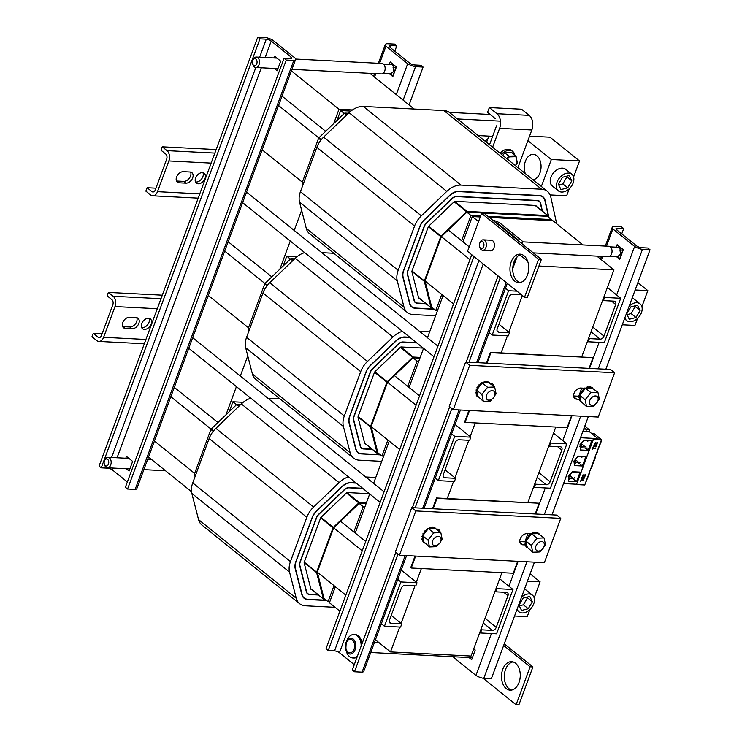 <?xml version="1.0" encoding="UTF-8"?>
<svg xmlns="http://www.w3.org/2000/svg" width="742" height="742" viewBox="0 0 742 742"><rect width="100%" height="100%" fill="white"/><g stroke="black" fill="none" stroke-linecap="round" stroke-linejoin="round"><path stroke-width="1.11" d="M369.859 73.337L414.184 109.028M352.478 109.937L339.011 109.241L291.365 70.88M148.511 457.063L191.501 491.677M225.985 414.806L236.41 386.619M240.325 376.036L247.772 355.91M279.845 269.188L290.27 241.011M294.184 230.428L301.632 210.292M333.705 123.58L339.011 109.241M335.096 607.308L305.416 605.787A19.431 13.226 -51.2 0 1 299.601 603.682A19.431 13.226 -51.2 0 1 296.253 598.275L289.538 572.054A19.431 13.226 -51.2 0 1 290.447 561.583L306.836 517.267A19.431 13.226 -51.2 0 1 313.606 507.046L339.057 482.615A19.431 13.226 -51.2 0 1 348.545 476.921M250.824 398.231A19.431 13.226 128.8 0 0 241.345 403.926L215.885 428.357A19.431 13.226 128.8 0 0 209.114 438.578L192.725 482.894A19.431 13.226 128.8 0 0 191.816 493.374L198.541 519.586A19.431 13.226 128.8 0 0 201.88 524.993L299.601 603.682M365.667 476.967L375.767 477.486M279.975 398.89L267.945 398.278M326.304 600.222L307.819 599.276A12.104 8.236 -51.2 0 1 304.201 597.969A12.104 8.236 -51.2 0 1 302.124 594.602L295.399 568.391A12.104 8.236 -51.2 0 1 295.965 561.861L312.354 517.545A12.104 8.236 -51.2 0 1 316.574 511.182L342.025 486.752A12.104 8.236 -51.2 0 1 350.892 482.838L356.234 483.116M355.891 482.838L350.985 482.588A12.382 8.431 128.8 0 0 341.914 486.594L316.454 511.025A12.382 8.431 128.8 0 0 312.141 517.536L295.752 561.852A12.382 8.431 128.8 0 0 295.168 568.53L301.892 594.741A12.382 8.431 128.8 0 0 304.025 598.191A12.382 8.431 128.8 0 0 307.726 599.536L326.647 600.501M318.105 594.722L309.664 594.286A6.474 4.406 -51.2 0 1 307.726 593.591A6.474 4.406 -51.2 0 1 306.613 591.782L299.898 565.571A6.474 4.406 -51.2 0 1 300.195 562.074L316.593 517.758A6.474 4.406 -51.2 0 1 318.847 514.354L344.297 489.924A6.474 4.406 -51.2 0 1 349.046 487.828L362.977 488.542M362.634 488.264L349.139 487.577A6.761 4.6 128.8 0 0 344.186 489.766L318.726 514.197A6.761 4.6 128.8 0 0 316.37 517.749L299.981 562.065A6.761 4.6 128.8 0 0 299.666 565.71L306.381 591.931A6.761 4.6 128.8 0 0 307.55 593.813A6.761 4.6 128.8 0 0 309.572 594.546L318.448 595.001M369.377 493.699L347.293 492.567A1.141 0.779 128.8 0 0 346.458 492.938L321.008 517.369A1.141 0.779 128.8 0 0 320.609 517.972L304.211 562.288A1.141 0.779 128.8 0 0 304.164 562.9L310.879 589.111A1.141 0.779 128.8 0 0 311.417 589.556L311.705 589.565M240.77 404.473L237.264 404.297A0.853 0.584 128.8 0 0 236.642 404.575L211.182 429.006A0.853 0.584 128.8 0 0 210.886 429.451L194.497 473.767A0.853 0.584 128.8 0 0 194.45 474.231L195.053 476.587M325.033 599.202L323.725 599.137A0.853 0.584 -51.2 0 1 323.327 598.803L316.602 572.592A0.853 0.584 -51.2 0 1 316.639 572.128L333.037 527.812A0.853 0.584 -51.2 0 1 333.334 527.367L358.785 502.928A0.853 0.584 -51.2 0 1 359.416 502.659L366.325 503.011M366.047 503.772L359.137 503.419L363.209 506.693L364.925 506.786M359.137 503.419L333.677 527.85L317.288 572.165L324.004 598.377L328.075 601.66L329.8 601.743M365.695 541.474L353.86 531.949L363.209 506.693M328.075 601.66L334.011 585.633M384.467 626.267L400.865 581.951L416.976 582.767L415.798 585.939L405.058 585.382A3.571 2.43 128.8 0 0 401.209 588.415L389.494 620.071A3.571 2.43 128.8 0 0 389.94 622.983A3.571 2.43 128.8 0 0 391.006 623.373L401.756 623.92L400.578 627.083L384.467 626.267L381.36 623.762M345.837 595.158L317.288 572.165M333.677 527.85L362.235 550.842M397.758 579.446L400.865 581.951M170.836 396.72L211.08 429.126M194.636 473.396L154.447 441.036M512.991 589.491L496.593 633.807L480.482 632.982L481.651 629.819L492.391 630.366A3.571 2.43 128.8 0 0 496.25 627.342L507.964 595.687A3.571 2.43 128.8 0 0 507.509 592.765A3.571 2.43 128.8 0 0 506.443 592.385L495.702 591.828L496.88 588.666L512.991 589.491L499.654 578.76M401.756 623.92L391.21 615.433M416.976 582.767L401.218 570.088M243.2 402.303L232.914 401.774L229.259 411.652M217.953 422.513L174.296 387.361M495.702 591.828L495.025 591.281M496.88 588.666L496.194 588.118M480.482 632.982L479.796 632.434M481.651 629.819L480.974 629.262M232.914 401.774L236.522 404.687M353.86 531.949L340.559 521.246M381.74 461.329L359.276 460.179A19.431 13.226 -51.2 0 1 353.461 458.074A19.431 13.226 -51.2 0 1 350.122 452.666L343.398 426.446A19.431 13.226 -51.2 0 1 344.307 415.965L360.695 371.649A19.431 13.226 -51.2 0 1 367.466 361.437L392.926 337.007A19.431 13.226 -51.2 0 1 402.414 331.312M304.693 252.623A19.431 13.226 128.8 0 0 295.205 258.318L269.754 282.748A19.431 13.226 128.8 0 0 262.983 292.969L246.585 337.285A19.431 13.226 128.8 0 0 245.676 347.757L252.401 373.977A19.431 13.226 128.8 0 0 255.749 379.385L353.461 458.074M419.527 331.359L429.627 331.878M333.844 253.282L321.805 252.67M380.164 454.614L361.679 453.668A12.104 8.236 -51.2 0 1 358.061 452.36A12.104 8.236 -51.2 0 1 355.984 448.993L349.259 422.773A12.104 8.236 -51.2 0 1 349.825 416.253L366.223 371.937A12.104 8.236 -51.2 0 1 370.434 365.574L395.894 341.144A12.104 8.236 -51.2 0 1 404.752 337.23L410.103 337.508M409.76 337.23L404.844 336.979A12.382 8.431 128.8 0 0 395.774 340.986L370.323 365.416A12.382 8.431 128.8 0 0 366.001 371.928L349.612 416.243A12.382 8.431 128.8 0 0 349.037 422.921L355.752 449.133A12.382 8.431 128.8 0 0 357.885 452.583A12.382 8.431 128.8 0 0 361.586 453.918L380.507 454.892M371.965 449.114L363.524 448.678A6.474 4.406 -51.2 0 1 361.595 447.983A6.474 4.406 -51.2 0 1 360.473 446.174L353.758 419.963A6.474 4.406 -51.2 0 1 354.055 416.466L370.453 372.15A6.474 4.406 -51.2 0 1 372.707 368.746L398.166 344.316A6.474 4.406 -51.2 0 1 402.906 342.22L416.837 342.934M416.503 342.656L402.999 341.969A6.761 4.6 128.8 0 0 398.046 344.158L372.595 368.588A6.761 4.6 128.8 0 0 370.239 372.141L353.841 416.457A6.761 4.6 128.8 0 0 353.526 420.102L360.25 446.322A6.761 4.6 128.8 0 0 361.41 448.196A6.761 4.6 128.8 0 0 363.432 448.938L372.308 449.392M423.237 348.091L401.153 346.959A1.141 0.779 128.8 0 0 400.318 347.33L374.868 371.761A1.141 0.779 128.8 0 0 374.469 372.354L358.08 416.67A1.141 0.779 128.8 0 0 358.024 417.292L364.739 443.503A1.141 0.779 128.8 0 0 365.277 443.948L365.565 443.957M294.639 258.865L291.133 258.689A0.853 0.584 128.8 0 0 290.502 258.958L265.052 283.398A0.853 0.584 128.8 0 0 264.746 283.843L248.357 328.159A0.853 0.584 128.8 0 0 248.32 328.623L248.922 330.978M378.893 453.594L377.585 453.529A0.853 0.584 -51.2 0 1 377.186 453.195L370.462 426.984A0.853 0.584 -51.2 0 1 370.508 426.52L386.897 382.204A0.853 0.584 -51.2 0 1 387.194 381.759L412.654 357.319A0.853 0.584 -51.2 0 1 413.275 357.05L420.185 357.403M419.907 358.163L412.997 357.802L417.069 361.085L418.794 361.168M412.997 357.802L387.547 382.241L371.148 426.557L377.873 452.768L381.945 456.042L383.66 456.135M419.555 395.866L407.729 386.341L417.069 361.085M381.945 456.042L387.871 440.015M438.327 480.649L454.725 436.333L470.836 437.159L469.667 440.331L458.927 439.774A3.571 2.43 128.8 0 0 455.069 442.807L443.354 474.463A3.571 2.43 128.8 0 0 443.809 477.375A3.571 2.43 128.8 0 0 444.875 477.765L455.616 478.312L454.447 481.475L438.327 480.649L435.229 478.154M399.706 449.55L371.148 426.557M387.547 382.241L416.095 405.234M451.618 433.838L454.725 436.333M224.696 251.111L264.94 283.509M248.496 327.788L208.307 295.427M566.851 443.883L550.453 488.199L534.342 487.373L535.52 484.211L546.26 484.758A3.571 2.43 128.8 0 0 550.11 481.734L561.824 450.079A3.571 2.43 128.8 0 0 561.379 447.157A3.571 2.43 128.8 0 0 560.312 446.777L549.572 446.22L550.74 443.057L566.851 443.883L553.513 433.142M455.616 478.312L445.07 469.825M470.836 437.159L455.078 424.48M297.06 256.695L286.774 256.166L283.119 266.044M271.813 276.896L228.165 241.744M549.572 446.22L548.885 445.673M550.74 443.057L550.054 442.51M534.342 487.373L533.665 486.826M535.52 484.211L534.834 483.654M286.774 256.166L290.391 259.069M407.729 386.341L394.429 375.628M490.156 114.472L449.309 112.376L457.452 118.933A19.431 13.226 -51.2 0 1 457.814 119.212L547.392 191.343A19.431 13.226 -51.2 0 1 550.842 197.177L556.676 223.778M449.309 112.376A19.431 13.226 128.8 0 0 443.864 110.549L363.302 106.431A19.431 13.226 128.8 0 0 349.065 112.71L323.614 137.14A19.431 13.226 128.8 0 0 316.843 147.352L300.445 191.668A19.431 13.226 128.8 0 0 299.545 202.149L306.26 228.369A19.431 13.226 128.8 0 0 309.609 233.776L407.33 312.456A19.431 13.226 -51.2 0 1 403.982 307.049L397.258 280.838A19.431 13.226 -51.2 0 1 398.166 270.357L414.565 226.041A19.431 13.226 -51.2 0 1 421.335 215.829L446.786 191.399A19.431 13.226 -51.2 0 1 461.023 185.11L541.586 189.238A19.431 13.226 -51.2 0 1 547.392 191.343M435.6 315.721L413.136 314.571A19.431 13.226 -51.2 0 1 407.33 312.456M478.126 135.573L492.642 136.315M457.452 118.933L500.47 121.131M434.024 309.006L415.548 308.06A12.104 8.236 -51.2 0 1 411.931 306.752A12.104 8.236 -51.2 0 1 409.844 303.385L403.129 277.165A12.104 8.236 -51.2 0 1 403.685 270.644L420.083 226.329A12.104 8.236 -51.2 0 1 424.294 219.966L449.754 195.536A12.104 8.236 -51.2 0 1 458.621 191.621L539.174 195.749A12.104 8.236 -51.2 0 1 542.792 197.057A12.104 8.236 -51.2 0 1 544.943 200.692L548.57 217.248M548.885 217.499L545.166 200.553A12.382 8.431 128.8 0 0 542.968 196.834A12.382 8.431 128.8 0 0 539.267 195.489L458.714 191.371A12.382 8.431 128.8 0 0 449.633 195.378L424.183 219.808A12.382 8.431 128.8 0 0 419.87 226.319L403.472 270.635A12.382 8.431 128.8 0 0 402.897 277.313L409.621 303.524A12.382 8.431 128.8 0 0 411.745 306.965A12.382 8.431 128.8 0 0 415.455 308.31L434.367 309.284M425.825 303.506L417.394 303.07A6.474 4.406 -51.2 0 1 415.455 302.365A6.474 4.406 -51.2 0 1 414.342 300.566L407.618 274.355A6.474 4.406 -51.2 0 1 407.924 270.858L424.313 226.542A6.474 4.406 -51.2 0 1 426.567 223.138L452.026 198.708A6.474 4.406 -51.2 0 1 456.775 196.611L537.329 200.739A6.474 4.406 -51.2 0 1 539.267 201.434A6.474 4.406 -51.2 0 1 540.417 203.382L542.068 210.913M542.383 211.164L540.649 203.243A6.761 4.6 128.8 0 0 539.443 201.212A6.761 4.6 128.8 0 0 537.421 200.479L456.868 196.361A6.761 4.6 128.8 0 0 451.906 198.541L426.455 222.98A6.761 4.6 128.8 0 0 424.099 226.533L407.71 270.849A6.761 4.6 128.8 0 0 407.395 274.494L414.11 300.705A6.761 4.6 128.8 0 0 415.279 302.588A6.761 4.6 128.8 0 0 417.301 303.32L426.168 303.775M536.169 206.165L536.123 205.933A1.141 0.779 128.8 0 0 535.576 205.469L455.022 201.351A1.141 0.779 128.8 0 0 454.187 201.713L428.728 226.152A1.141 0.779 128.8 0 0 428.329 226.746L411.94 271.062A1.141 0.779 128.8 0 0 411.884 271.683L418.609 297.894A1.141 0.779 128.8 0 0 419.147 298.34L419.425 298.349M348.499 113.257L344.993 113.072A0.853 0.584 128.8 0 0 344.362 113.35L318.912 137.789A0.853 0.584 128.8 0 0 318.615 138.235L302.217 182.551A0.853 0.584 128.8 0 0 302.18 183.014L302.782 185.361M432.762 307.986L431.454 307.921A0.853 0.584 -51.2 0 1 431.046 307.587L424.331 281.376A0.853 0.584 -51.2 0 1 424.368 280.912L440.757 236.596A0.853 0.584 -51.2 0 1 441.063 236.151L466.514 211.711A0.853 0.584 -51.2 0 1 467.145 211.433L547.698 215.56A0.853 0.584 -51.2 0 1 548.106 215.913L548.366 217.081M487.902 216.339L551.491 219.595L547.42 216.321L466.857 212.193L470.929 215.477L480.612 215.968M466.857 212.193L441.407 236.633L425.008 280.949L431.733 307.16L435.804 310.434L437.53 310.527M469.194 246.854L461.589 240.733L470.929 215.477M435.804 310.434L441.731 294.407M551.491 219.595L551.12 220.597M521.246 294.602L512.787 294.166A3.571 2.43 128.8 0 0 508.929 297.199L497.223 328.854A3.571 2.43 128.8 0 0 497.669 331.767A3.571 2.43 128.8 0 0 498.735 332.156L509.476 332.704L508.307 335.866L492.196 335.041L489.089 332.546M453.566 303.932L425.008 280.949M492.196 335.041L508.585 290.725L516.97 291.161M441.407 236.633L469.955 259.617M505.478 288.23L508.585 290.725M278.565 105.503L318.8 137.901M302.356 182.18L262.167 149.819M620.711 298.275L604.322 342.591L588.211 341.765L589.38 338.602L600.12 339.15A3.571 2.43 128.8 0 0 603.979 336.117L615.684 304.47A3.571 2.43 128.8 0 0 615.239 301.549A3.571 2.43 128.8 0 0 614.172 301.159L603.432 300.612L604.6 297.449L620.711 298.275L607.383 287.534M509.476 332.704L498.939 324.217M350.92 111.087L340.643 110.558L336.989 120.436M325.673 131.288L282.025 96.135M603.432 300.612L602.745 300.065M604.6 297.449L603.914 296.893M588.211 341.765L587.525 341.209M589.38 338.602L588.694 338.046M340.643 110.558L344.251 113.461M461.589 240.733L448.289 230.02M478.534 221.598L472.283 216.562L480.25 216.97M489.256 217.434L552.846 220.689L582.962 244.943M527.618 261.119L519.873 254.886M596.865 256.138L613.912 269.865L538.924 266.026M375.433 639.789L390.505 651.921L471.059 656.049L501.917 572.648M527.803 502.649L555.777 427.04M581.672 357.041L613.912 269.865M390.505 651.921L399.706 627.046M401.07 623.373L414.936 585.892M416.29 582.22L421.354 568.53M447.25 498.522L453.575 481.437M454.929 477.765L468.796 440.284M470.15 436.611L475.214 422.921M501.11 352.914L507.435 335.82M508.789 332.156L522.349 295.492M472.283 216.562L462.943 241.818M443.085 295.502L427.457 337.74M423.543 348.332L409.074 387.426M389.225 441.11L373.597 483.348M369.683 493.94L355.214 533.044M335.356 586.718L329.429 602.745L339.91 611.185M471.754 254.747L325.998 648.805L328.177 650.567L334.531 650.892A3.71 1.206 -159.7 0 1 339.446 652.737L354.277 664.684M518.621 241.076A3.71 1.206 20.3 0 0 518.714 240.927A3.71 1.206 20.3 0 0 518.027 239.787L498.132 223.759A3.71 1.206 20.3 0 0 495.359 222.35M492.836 220.318A7.708 2.495 -159.7 0 1 500.08 223.166L521.83 240.677A7.708 2.495 -159.7 0 1 522.461 242.319A7.708 2.495 -159.7 0 1 521.144 243.116M398.009 554.107L354.49 671.76L352.311 669.998L395.829 552.354M412.357 507.686L449.689 406.746M466.217 362.077L498.077 275.941M415.13 507.834L451.878 408.499M469 362.217L500.256 277.703M354.49 671.76L362.068 672.141L405.197 555.545M422.708 508.214L459.066 409.936M476.568 362.606L506.211 282.489M362.068 672.141A7.708 2.495 20.3 0 0 363.784 671.297L406.57 555.619M328.177 650.567L473.943 256.509M273.854 57.941L274.503 56.169L277.118 58.275A5.352 3.515 92.9 0 1 278.083 59.054L280.699 61.159L277.137 70.778L274.243 68.45M277.118 68.598L277.758 69.108M125.778 458.222L126.455 456.413L132.642 461.394L129.08 471.022L126.251 468.74M129.127 468.888L129.702 469.343M257.762 37.1L265.33 37.49A7.708 2.495 -159.7 0 1 273.167 40.439L294.908 57.95A7.708 2.495 -159.7 0 1 295.548 59.592A7.708 2.495 -159.7 0 1 293.832 60.436L286.254 60.046L284.075 58.293L290.437 58.618A3.71 1.206 20.3 0 0 291.801 58.201A3.71 1.206 20.3 0 0 291.114 57.06L271.21 41.033A3.71 1.206 20.3 0 0 266.295 39.187L259.941 38.853L257.762 37.1L99.076 466.078L101.255 467.831L107.618 468.165A3.71 1.206 -159.7 0 1 112.524 470.011L127.355 481.957M286.254 60.046L127.578 489.024L125.389 487.271L284.075 58.293M127.578 489.024L135.146 489.414L293.832 60.436M135.146 489.414A7.708 2.495 20.3 0 0 136.862 488.57L295.548 59.592M101.255 467.831L259.941 38.853M473.73 648.842L475.223 650.038L473.628 654.361A5.454 3.58 92.9 0 1 473.257 655.344L471.662 659.666L469.018 657.542M617.14 257.075L616.982 257.066A5.454 3.58 92.9 0 1 616.407 256.611M616.927 245.24L617.131 244.693L619.904 246.928A5.454 3.58 92.9 0 1 620.544 247.448L623.317 249.683L621.722 253.996A5.454 3.58 92.9 0 1 621.36 254.988L619.765 259.301L616.982 257.066M650.02 249.785L642.442 249.395A7.708 2.495 -159.7 0 1 634.614 246.446L612.864 228.935A7.708 2.495 -159.7 0 1 612.233 227.293A7.708 2.495 -159.7 0 1 613.94 226.44L621.518 226.829L623.697 228.592L617.344 228.267A3.71 1.206 20.3 0 0 615.981 228.684A3.71 1.206 20.3 0 0 616.667 229.825L636.571 245.852A3.71 1.206 20.3 0 0 641.478 247.698L647.84 248.023L650.02 249.785L605.834 369.228M453.51 656.744A7.708 2.495 20.3 0 0 454.178 657.913L475.928 675.424A7.708 2.495 20.3 0 0 483.765 678.373L491.334 678.763L534.463 562.167M588.332 416.55L551.974 514.837M642.442 249.395L598.265 368.839M580.754 416.169L544.396 514.447M526.894 561.777L483.765 678.373M634.614 246.446L616.648 295.001M599.146 342.322L589.5 368.384M571.999 415.715L562.788 440.609M545.287 487.93L535.641 514.002M518.129 561.323L508.929 586.217M491.417 633.547L475.928 675.424M612.864 228.935L606.502 246.14M602.689 256.435L601.437 259.821M454.596 656.8L454.178 657.913M623.697 228.592L621.731 233.906M390.032 62.449L390.209 61.966L396.404 66.956L392.843 76.574L389.411 73.81M423.098 67.058L415.529 66.669A7.708 2.495 -159.7 0 1 407.692 63.719L385.942 46.208A7.708 2.495 -159.7 0 1 385.311 44.566A7.708 2.495 -159.7 0 1 387.027 43.713L394.596 44.103L396.784 45.865L390.422 45.54A3.71 1.206 20.3 0 0 389.058 45.958A3.71 1.206 20.3 0 0 389.745 47.098L409.649 63.126A3.71 1.206 20.3 0 0 414.555 64.971L420.918 65.296L423.098 67.058L409.092 104.928M415.529 66.669L403.138 100.142M407.692 63.719L396.265 94.605M385.942 46.208L379.607 63.358M375.795 73.644L374.524 77.094M396.784 45.865L394.818 51.179M433.152 508.752L437.001 498.374L436.509 497.975L432.53 508.724M415.028 556.046L410.743 567.611L411.235 568.01L415.65 556.083M517.684 561.304L513.279 573.232L411.235 568.01M437.001 498.374L538.544 503.197L436.509 497.975M539.035 503.595L535.195 513.974M527.896 533.702L524.891 541.827M487.021 363.144L490.861 352.756L490.369 352.367L486.4 363.107M468.888 410.437L464.613 422.003L465.095 422.402L469.51 410.474M571.553 415.696L567.138 427.624L465.095 422.402M490.861 352.756L592.413 357.588L490.369 352.367M592.895 357.987L589.055 368.366M581.765 388.094L578.751 396.219M525.234 544.916L522.841 544.795A6.279 4.276 -51.2 0 1 520.967 544.118A6.279 4.276 -51.2 0 1 520.763 537.727A6.279 4.276 -51.2 0 1 526.959 533.656L531.031 533.86M519.752 541.567L525.215 541.846A9.219 6.279 128.8 0 0 525.16 541.929L525.586 542.272A9.219 6.279 -51.2 0 1 525.596 542.198A0.863 0.584 128.8 0 0 526.115 541.92L527.219 547.216A0.863 0.584 128.8 0 0 526.801 547.522A9.219 6.279 -51.2 0 1 526.764 547.475A0.863 0.584 128.8 0 0 526.078 546.492A9.219 6.279 -51.2 0 1 526.05 546.437A0.863 0.584 128.8 0 0 525.633 545.24A9.219 6.279 -51.2 0 1 525.614 545.175A0.863 0.584 128.8 0 0 525.466 543.812A9.219 6.279 -51.2 0 1 525.466 543.738A0.863 0.584 128.8 0 0 525.586 542.272M531.448 533.897L531.022 533.554A9.219 6.279 128.8 0 1 531.096 533.517L531.467 534.045A0.863 0.584 128.8 0 0 531.448 533.897A9.219 6.279 -51.2 0 1 531.513 533.86A0.863 0.584 128.8 0 0 531.541 533.952M436.352 529.018L437.029 529.055A6.279 4.276 -51.2 0 1 438.912 529.732A6.279 4.276 -51.2 0 1 440.089 532.023M560.748 518.352L544.359 562.668L399.428 555.248L415.826 510.932L560.748 518.352L556.676 515.078L411.754 507.658L395.356 551.974L399.428 555.248M411.754 507.658L415.826 510.932M579.474 399.558A0.863 0.584 128.8 0 0 579.326 398.204A9.219 6.279 -51.2 0 1 579.326 398.129A0.863 0.584 128.8 0 0 579.446 396.664A9.219 6.279 -51.2 0 1 579.465 396.59A0.863 0.584 128.8 0 0 579.984 396.311L581.079 401.608A0.863 0.584 128.8 0 0 580.661 401.914A9.219 6.279 -51.2 0 1 580.624 401.867A0.863 0.584 128.8 0 0 579.947 400.875A9.219 6.279 -51.2 0 1 579.919 400.819A0.863 0.584 128.8 0 0 579.493 399.632A9.219 6.279 -51.2 0 1 579.474 399.558L579.057 399.224A9.219 6.279 128.8 0 0 579.066 399.289L576.701 399.187A6.279 4.276 -51.2 0 1 574.827 398.51A6.279 4.276 -51.2 0 1 574.633 392.119A6.279 4.276 -51.2 0 1 580.828 388.047L584.9 388.252M573.622 395.959L579.075 396.237M490.212 383.41L490.889 383.438A6.279 4.276 -51.2 0 1 492.771 384.124A6.279 4.276 -51.2 0 1 493.949 386.415M614.608 372.744L598.219 417.06L453.288 409.64L469.686 365.324L614.608 372.744L610.536 369.47L465.614 362.05L449.225 406.366L453.288 409.64M465.614 362.05L469.686 365.324M160.986 298.701L113.127 296.253A7.652 5.027 92.9 0 1 114.982 306.557L157.285 308.718M145.905 339.465L103.611 337.304L114.982 306.557M129.507 317.288L136.166 317.622A6.279 4.276 -51.2 0 1 138.049 318.309A6.279 4.276 -51.2 0 1 138.244 324.699A6.279 4.276 -51.2 0 1 132.048 328.771L125.389 328.428A6.279 4.276 -51.2 0 1 123.515 327.751A6.279 4.276 -51.2 0 1 123.311 321.36A6.279 4.276 -51.2 0 1 129.507 317.288M151.192 324.068A6.279 4.276 -51.2 0 1 142.52 328.725A6.279 4.276 -51.2 0 1 143.132 321.147A6.279 4.276 -51.2 0 1 150.403 318.939A6.279 4.276 -51.2 0 1 151.192 324.068M113.127 296.253L108.369 292.422L107.117 295.817L111.875 299.647A3.821 2.514 -87.1 0 1 112.803 304.795L101.431 335.542A3.821 2.514 -87.1 0 1 99.048 337.601A3.821 2.514 -87.1 0 1 97.99 337.174L93.232 333.353L91.98 336.738L96.738 340.569A7.652 5.027 92.9 0 0 98.853 341.422A7.652 5.027 92.9 0 0 103.611 337.304M102.071 333.798L93.232 333.353M162.285 295.186L108.369 292.422M141.648 327.574A6.279 4.276 128.8 0 0 149.003 322.316A6.279 4.276 128.8 0 0 149.086 318.327M122.634 326.601A6.279 4.276 128.8 0 0 123.209 326.675L129.869 327.009A6.279 4.276 128.8 0 0 135.489 323.809A6.279 4.276 128.8 0 0 136.741 317.697M214.846 153.093L166.996 150.645A7.652 5.027 92.9 0 1 168.842 160.949L211.145 163.11M199.774 193.857L157.471 191.686L168.842 160.949M183.376 171.68L190.035 172.014A6.279 4.276 -51.2 0 1 191.909 172.7A6.279 4.276 -51.2 0 1 192.104 179.091A6.279 4.276 -51.2 0 1 185.908 183.163L179.249 182.82A6.279 4.276 -51.2 0 1 177.375 182.142A6.279 4.276 -51.2 0 1 177.18 175.752A6.279 4.276 -51.2 0 1 183.376 171.68M205.052 178.46A6.279 4.276 -51.2 0 1 196.389 183.107A6.279 4.276 -51.2 0 1 196.992 175.539A6.279 4.276 -51.2 0 1 204.263 173.331A6.279 4.276 -51.2 0 1 205.052 178.46M166.996 150.645L162.238 146.814L160.977 150.209L165.735 154.039A3.821 2.514 -87.1 0 1 166.662 159.187L155.291 189.933A3.821 2.514 -87.1 0 1 152.917 191.993A3.821 2.514 -87.1 0 1 151.85 191.566L147.101 187.735L145.84 191.13L150.598 194.96A7.652 5.027 92.9 0 0 152.722 195.814A7.652 5.027 92.9 0 0 157.471 191.686M155.931 188.19L147.101 187.735M216.154 149.578L162.238 146.814M195.517 181.966A6.279 4.276 128.8 0 0 202.872 176.707A6.279 4.276 128.8 0 0 202.956 172.719M176.503 180.992A6.279 4.276 128.8 0 0 177.069 181.057L183.728 181.4A6.279 4.276 128.8 0 0 189.358 178.201A6.279 4.276 128.8 0 0 190.601 172.088M595.307 404.288L593.683 406.347L586.579 406.635L585.16 399.743L590.827 392.574L597.931 392.286L599.351 399.168L597.672 401.292A5.352 3.645 128.8 0 0 597.829 400.912A5.352 3.645 128.8 0 0 597.162 396.534A5.352 3.645 128.8 0 0 590.966 398.417A5.352 3.645 128.8 0 0 590.447 404.872A5.352 3.645 128.8 0 0 595.195 404.371L597.18 402.414A1.781 1.215 -51.2 0 1 597.134 402.535A1.781 1.215 -51.2 0 1 596.299 403.565M585.401 388.344L585.327 388.437A0.863 0.584 128.8 0 0 585.308 388.289A9.219 6.279 -51.2 0 1 585.382 388.242A0.863 0.584 128.8 0 0 585.401 388.344L586.551 388.214A0.863 0.584 128.8 0 0 586.783 387.547A9.219 6.279 -51.2 0 1 586.857 387.519A0.863 0.584 128.8 0 0 588.258 387.092A9.219 6.279 -51.2 0 1 588.332 387.083A0.863 0.584 128.8 0 0 589.686 386.953A9.219 6.279 -51.2 0 1 589.76 386.953A0.863 0.584 128.8 0 0 591.012 387.129A9.219 6.279 -51.2 0 1 591.068 387.138A0.863 0.584 128.8 0 0 591.124 388.029L586.551 388.214M592.033 387.992L591.745 388.001A0.863 0.584 128.8 0 0 592.172 387.602A9.219 6.279 -51.2 0 1 592.218 387.639A0.863 0.584 128.8 0 0 592.033 387.992L597.931 392.286M581.645 402.656A0.863 0.584 128.8 0 0 581.626 402.683A9.219 6.279 -51.2 0 1 581.57 402.646A0.863 0.584 128.8 0 0 581.598 402.618L581.153 402.312A0.863 0.584 -51.2 0 0 581.209 402.229M580.198 394.93L580.058 395.096A0.863 0.584 128.8 0 0 579.854 395.059A9.219 6.279 -51.2 0 1 579.882 394.985A0.863 0.584 128.8 0 0 580.198 394.93L580.884 394.067A0.863 0.584 128.8 0 0 580.541 393.464L580.114 393.13A9.219 6.279 128.8 0 1 580.151 393.047L580.578 393.39A0.863 0.584 128.8 0 0 581.459 391.934L581.042 391.59A9.219 6.279 128.8 0 1 581.088 391.526L581.515 391.859A0.863 0.584 128.8 0 0 582.591 390.524L582.173 390.19A0.863 0.584 -51.2 0 1 581.088 391.526M581.172 391.702A0.863 0.584 -51.2 0 1 580.151 393.047M579.882 394.985L579.465 394.642A9.219 6.279 128.8 0 0 579.437 394.725L579.854 395.059A0.863 0.584 -51.2 0 1 579.91 395.291M580.42 393.371A0.863 0.584 -51.2 0 1 579.465 394.642M579.827 395.579A0.863 0.584 -51.2 0 1 579.038 396.247M579.623 396.645A0.863 0.584 -51.2 0 1 578.899 397.786M579.632 398.139A0.863 0.584 -51.2 0 1 579.057 399.224M579.938 399.484A0.863 0.584 -51.2 0 1 579.493 400.485M580.624 401.867L580.198 401.524A9.219 6.279 128.8 0 0 580.244 401.57L580.661 401.914M580.522 400.634A0.863 0.584 -51.2 0 1 580.198 401.524M592.218 387.639L591.801 387.296A9.219 6.279 128.8 0 0 591.745 387.268A0.863 0.584 -51.2 0 1 590.947 387.76M591.068 387.138L590.641 386.805A9.219 6.279 128.8 0 0 590.586 386.786A0.863 0.584 -51.2 0 1 589.704 387.426M589.76 386.953L589.333 386.61A9.219 6.279 128.8 0 0 589.269 386.61A0.863 0.584 -51.2 0 1 588.332 387.407M588.332 387.083L587.905 386.74A9.219 6.279 128.8 0 0 587.84 386.758A0.863 0.584 -51.2 0 1 586.866 387.695M586.857 387.519L586.43 387.176A9.219 6.279 128.8 0 0 586.356 387.203A0.863 0.584 -51.2 0 1 585.614 388.252M585.382 388.242L584.956 387.908A9.219 6.279 128.8 0 0 584.881 387.945A0.863 0.584 -51.2 0 1 583.852 389.151M582.591 390.524A9.219 6.279 -51.2 0 1 582.656 390.459A0.863 0.584 128.8 0 0 583.889 389.3A9.219 6.279 -51.2 0 1 583.963 389.244A0.863 0.584 128.8 0 0 584.501 389.485L580.884 394.067M583.963 389.244L583.537 388.901A9.219 6.279 128.8 0 0 583.472 388.956A0.863 0.584 -51.2 0 1 582.368 390.236M582.656 390.459L582.229 390.125A9.219 6.279 128.8 0 0 582.173 390.19M585.327 388.437L584.501 389.485M591.745 388.001L591.124 388.029M581.079 401.608L586.579 406.635M580.058 395.096L579.984 396.311M590.827 392.574L585.475 388.261M585.16 399.743L579.799 395.43M493.875 397.248L494.432 395.996A5.352 3.645 128.8 0 0 494.58 395.625A5.352 3.645 128.8 0 0 493.903 391.247A5.352 3.645 128.8 0 0 487.717 393.139A5.352 3.645 128.8 0 0 487.197 399.586A5.352 3.645 128.8 0 0 491.946 399.085L493.931 397.128A1.781 1.215 -51.2 0 1 493.875 397.248A1.781 1.215 -51.2 0 1 493.05 398.278M482.152 383.058L482.077 383.15A0.863 0.584 128.8 0 0 482.059 383.002A9.219 6.279 -51.2 0 1 482.124 382.965A0.863 0.584 128.8 0 0 482.152 383.058L483.292 382.928A0.863 0.584 128.8 0 0 483.534 382.26A9.219 6.279 -51.2 0 1 483.599 382.232A0.863 0.584 128.8 0 0 485.008 381.805A9.219 6.279 -51.2 0 1 485.082 381.796A0.863 0.584 128.8 0 0 486.437 381.666A9.219 6.279 -51.2 0 1 486.502 381.666A0.863 0.584 128.8 0 0 487.754 381.842A9.219 6.279 -51.2 0 1 487.819 381.861A0.863 0.584 128.8 0 0 487.846 382.724L483.292 382.928M487.846 382.724A0.863 0.584 128.8 0 0 487.874 382.742L488.496 382.714A0.863 0.584 128.8 0 0 488.922 382.325A9.219 6.279 -51.2 0 1 488.969 382.353A0.863 0.584 128.8 0 0 488.783 382.705L488.496 382.714M489.915 383.141A0.863 0.584 128.8 0 0 489.896 383.16A9.219 6.279 -51.2 0 0 489.878 383.095A0.863 0.584 128.8 0 0 489.878 383.095L489.451 382.751A0.863 0.584 -51.2 0 1 489.432 382.779M476.726 391.025L477.829 396.321A0.863 0.584 128.8 0 0 477.412 396.627A9.219 6.279 -51.2 0 1 477.375 396.58A0.863 0.584 128.8 0 0 476.698 395.597A9.219 6.279 -51.2 0 1 476.661 395.542A0.863 0.584 128.8 0 0 476.243 394.345A9.219 6.279 -51.2 0 1 476.225 394.28A0.863 0.584 128.8 0 0 476.076 392.917A9.219 6.279 -51.2 0 1 476.076 392.843A0.863 0.584 128.8 0 0 476.197 391.377A9.219 6.279 -51.2 0 1 476.206 391.303A0.863 0.584 128.8 0 0 476.726 391.025L476.809 389.81A0.863 0.584 128.8 0 0 476.605 389.782A9.219 6.279 -51.2 0 1 476.633 389.698A0.863 0.584 128.8 0 0 476.939 389.643L476.809 389.81M477.839 386.239A9.219 6.279 128.8 0 0 477.783 386.313L478.21 386.647A9.219 6.279 -51.2 0 1 478.256 386.582L477.839 386.239A0.863 0.584 -51.2 0 0 478.924 384.903A9.219 6.279 128.8 0 1 478.98 384.838L479.406 385.181A0.863 0.584 128.8 0 0 480.64 384.013L480.222 383.67A0.863 0.584 -51.2 0 1 479.119 384.95M480.64 384.013A9.219 6.279 -51.2 0 1 480.705 383.957A0.863 0.584 128.8 0 0 481.243 384.208L477.625 388.78A0.863 0.584 128.8 0 0 477.282 388.187A9.219 6.279 -51.2 0 1 477.329 388.103A0.863 0.584 128.8 0 0 478.21 386.647M477.329 388.103L476.902 387.769A9.219 6.279 128.8 0 0 476.865 387.843L477.282 388.187M477.922 386.415A0.863 0.584 -51.2 0 1 476.902 387.769M477.171 388.085A0.863 0.584 -51.2 0 1 476.206 389.355M476.577 390.292A0.863 0.584 -51.2 0 1 475.789 390.96M476.364 391.359A0.863 0.584 -51.2 0 1 475.65 392.509M476.383 392.852A0.863 0.584 -51.2 0 1 475.808 393.937M476.689 394.197A0.863 0.584 -51.2 0 1 476.243 395.198M477.375 396.58L476.948 396.237A9.219 6.279 128.8 0 0 476.985 396.284L477.412 396.627M477.273 395.347A0.863 0.584 -51.2 0 1 476.948 396.237M488.969 382.353L488.551 382.009A9.219 6.279 128.8 0 0 488.496 381.982A0.863 0.584 -51.2 0 1 487.698 382.482M487.819 381.861L487.392 381.518A9.219 6.279 128.8 0 0 487.336 381.499A0.863 0.584 -51.2 0 1 486.455 382.139M486.502 381.666L486.084 381.332A9.219 6.279 128.8 0 0 486.01 381.323A0.863 0.584 -51.2 0 1 485.082 382.121M485.082 381.796L484.656 381.453A9.219 6.279 128.8 0 0 484.591 381.471A0.863 0.584 -51.2 0 1 483.617 382.408M483.599 382.232L483.181 381.889A9.219 6.279 128.8 0 0 483.107 381.917A0.863 0.584 -51.2 0 1 482.365 382.965M482.124 382.965L481.706 382.622A9.219 6.279 128.8 0 0 481.632 382.659A0.863 0.584 -51.2 0 1 480.593 383.864M480.705 383.957L480.287 383.614A9.219 6.279 128.8 0 0 480.222 383.67M478.256 386.582A0.863 0.584 128.8 0 0 479.341 385.246L478.924 384.903M482.077 383.15L481.243 384.208M492.057 399.001L490.434 401.06L483.33 401.348L481.901 394.456L487.577 387.287L494.673 386.999L488.783 382.705M477.829 396.321L483.33 401.348M477.625 388.78L476.939 389.643M494.673 386.999L496.101 393.891L494.422 396.005M487.577 387.287L482.217 382.974M481.901 394.456L476.549 390.144M543.265 548.143L543.821 546.891A5.352 3.645 128.8 0 0 543.969 546.52A5.352 3.645 128.8 0 0 543.292 542.142A5.352 3.645 128.8 0 0 537.106 544.025A5.352 3.645 128.8 0 0 536.587 550.481A5.352 3.645 128.8 0 0 541.335 549.98L543.32 548.023A1.781 1.215 -51.2 0 1 543.265 548.143A1.781 1.215 -51.2 0 1 542.439 549.173M537.264 533.637L532.682 533.823A0.863 0.584 128.8 0 0 532.923 533.155A9.219 6.279 -51.2 0 1 532.988 533.127A0.863 0.584 128.8 0 0 534.398 532.7A9.219 6.279 -51.2 0 1 534.472 532.691A0.863 0.584 128.8 0 0 535.826 532.561A9.219 6.279 -51.2 0 1 535.891 532.561A0.863 0.584 128.8 0 0 537.143 532.737A9.219 6.279 -51.2 0 1 537.208 532.756A0.863 0.584 128.8 0 0 537.264 533.637L537.885 533.609A0.863 0.584 128.8 0 0 538.312 533.22A9.219 6.279 -51.2 0 1 538.358 533.248A0.863 0.584 128.8 0 0 538.173 533.6L537.885 533.609M538.822 533.674A0.863 0.584 -51.2 0 0 538.84 533.646L539.267 533.99A0.863 0.584 128.8 0 0 539.267 533.99A9.219 6.279 -51.2 0 1 539.304 534.027A0.863 0.584 128.8 0 0 539.286 534.045M526.328 540.538L526.199 540.705A0.863 0.584 128.8 0 0 525.995 540.677A9.219 6.279 -51.2 0 1 526.022 540.593A0.863 0.584 128.8 0 0 526.328 540.538L527.015 539.675A0.863 0.584 128.8 0 0 526.672 539.082L526.254 538.738A9.219 6.279 128.8 0 1 526.291 538.655L526.718 538.998A0.863 0.584 128.8 0 0 527.599 537.542L527.172 537.208A9.219 6.279 128.8 0 1 527.228 537.134L527.645 537.477A0.863 0.584 128.8 0 0 528.731 536.132L528.304 535.798A0.863 0.584 -51.2 0 1 527.228 537.134M527.312 537.31A0.863 0.584 -51.2 0 1 526.291 538.655M526.56 538.98A0.863 0.584 -51.2 0 1 525.596 540.25M525.596 542.198L525.178 541.855A0.863 0.584 -51.2 0 0 525.967 541.187M525.753 542.254A0.863 0.584 -51.2 0 1 525.039 543.404M525.772 543.747A0.863 0.584 -51.2 0 1 525.188 544.832M526.078 545.092A0.863 0.584 -51.2 0 1 525.633 546.093M526.764 547.475L526.338 547.132A9.219 6.279 128.8 0 0 526.375 547.179L526.801 547.522M526.662 546.242A0.863 0.584 -51.2 0 1 526.338 547.132M538.358 533.248L537.931 532.904A9.219 6.279 128.8 0 0 537.885 532.877A0.863 0.584 -51.2 0 1 537.087 533.377M537.208 532.756L536.781 532.413A9.219 6.279 128.8 0 0 536.726 532.394A0.863 0.584 -51.2 0 1 535.845 533.034M535.891 532.561L535.474 532.218A9.219 6.279 128.8 0 0 535.399 532.218A0.863 0.584 -51.2 0 1 534.463 533.016M534.472 532.691L534.045 532.348A9.219 6.279 128.8 0 0 533.971 532.366A0.863 0.584 -51.2 0 1 533.006 533.303M532.988 533.127L532.571 532.784A9.219 6.279 128.8 0 0 532.496 532.812A0.863 0.584 -51.2 0 1 531.754 533.86M528.731 536.132A9.219 6.279 -51.2 0 1 528.796 536.076A0.863 0.584 128.8 0 0 530.029 534.908A9.219 6.279 -51.2 0 1 530.094 534.852A0.863 0.584 128.8 0 0 530.632 535.093L527.015 539.675M530.094 534.852L529.677 534.509A9.219 6.279 128.8 0 0 529.602 534.565A0.863 0.584 -51.2 0 1 528.508 535.845M531.022 533.554A0.863 0.584 -51.2 0 1 529.983 534.759M528.796 536.076L528.369 535.733A9.219 6.279 128.8 0 0 528.304 535.798M532.682 533.823L531.606 533.869L536.967 538.182L544.062 537.894L538.173 533.6M531.467 534.045L530.632 535.093M527.219 547.216L532.719 552.243L531.291 545.351L525.939 541.039L526.115 541.92M544.062 537.894L545.491 544.776L543.812 546.9M531.291 545.351L536.967 538.182M541.447 549.896L539.824 551.955L532.719 552.243M438.197 544.609L436.565 546.668L429.47 546.956L428.041 540.074L433.718 532.895L440.813 532.608L442.241 539.499L440.562 541.623A5.352 3.645 128.8 0 0 440.72 541.233A5.352 3.645 128.8 0 0 440.043 536.865A5.352 3.645 128.8 0 0 433.857 538.748A5.352 3.645 128.8 0 0 433.328 545.194A5.352 3.645 128.8 0 0 438.077 544.693L440.071 542.736A1.781 1.215 -51.2 0 1 440.015 542.856A1.781 1.215 -51.2 0 1 439.19 543.886M428.292 528.666L428.217 528.758A0.863 0.584 128.8 0 0 428.19 528.61A9.219 6.279 -51.2 0 1 428.264 528.573A0.863 0.584 128.8 0 0 428.292 528.666L429.433 528.536A0.863 0.584 128.8 0 0 429.664 527.868A9.219 6.279 -51.2 0 1 429.739 527.84A0.863 0.584 128.8 0 0 431.148 527.423A9.219 6.279 -51.2 0 1 431.223 527.404A0.863 0.584 128.8 0 0 432.577 527.274A9.219 6.279 -51.2 0 1 432.642 527.274A0.863 0.584 128.8 0 0 433.894 527.451A9.219 6.279 -51.2 0 1 433.959 527.469A0.863 0.584 128.8 0 0 434.014 528.35L429.433 528.536M434.923 528.313L434.636 528.332A0.863 0.584 128.8 0 0 435.053 527.933A9.219 6.279 -51.2 0 1 435.109 527.961A0.863 0.584 128.8 0 0 434.923 528.313L440.813 532.608M424.526 542.977A0.863 0.584 128.8 0 0 424.507 543.005A9.219 6.279 -51.2 0 1 424.461 542.977A0.863 0.584 128.8 0 0 424.48 542.94L424.034 542.634A0.863 0.584 -51.2 0 0 424.09 542.55M422.866 536.633L423.96 541.929A0.863 0.584 128.8 0 0 423.552 542.235A9.219 6.279 -51.2 0 1 423.506 542.189A0.863 0.584 128.8 0 0 422.829 541.206A9.219 6.279 -51.2 0 1 422.801 541.15A0.863 0.584 128.8 0 0 422.374 539.953A9.219 6.279 -51.2 0 1 422.365 539.888A0.863 0.584 128.8 0 0 422.207 538.525A9.219 6.279 -51.2 0 1 422.207 538.46A0.863 0.584 128.8 0 0 422.337 536.985A9.219 6.279 -51.2 0 1 422.346 536.911A0.863 0.584 128.8 0 0 422.866 536.633L422.949 535.418A0.863 0.584 128.8 0 0 422.745 535.39A9.219 6.279 -51.2 0 1 422.773 535.307A0.863 0.584 128.8 0 0 423.079 535.26L422.949 535.418M423.979 531.847A9.219 6.279 128.8 0 0 423.923 531.921L424.35 532.264A9.219 6.279 -51.2 0 1 424.396 532.19L423.979 531.847A0.863 0.584 -51.2 0 0 425.055 530.511A9.219 6.279 128.8 0 1 425.12 530.447L425.537 530.79A0.863 0.584 128.8 0 0 426.78 529.621L426.353 529.278A0.863 0.584 -51.2 0 1 425.259 530.558M426.78 529.621A9.219 6.279 -51.2 0 1 426.845 529.565A0.863 0.584 128.8 0 0 427.383 529.816L423.765 534.388A0.863 0.584 128.8 0 0 423.422 533.795A9.219 6.279 -51.2 0 1 423.459 533.711A0.863 0.584 128.8 0 0 424.35 532.264M423.459 533.711L423.042 533.377A9.219 6.279 128.8 0 0 422.996 533.452L423.422 533.795M424.053 532.023A0.863 0.584 -51.2 0 1 423.042 533.377M423.302 533.702A0.863 0.584 -51.2 0 1 422.346 534.973M422.717 535.9A0.863 0.584 -51.2 0 1 421.92 536.568M422.504 536.967A0.863 0.584 -51.2 0 1 421.79 538.117M422.523 538.46A0.863 0.584 -51.2 0 1 421.938 539.545M422.829 539.805A0.863 0.584 -51.2 0 1 422.383 540.807M423.506 542.189L423.088 541.846A9.219 6.279 128.8 0 0 423.125 541.892L423.552 542.235M423.404 540.955A0.863 0.584 -51.2 0 1 423.088 541.846M435.109 527.961L434.682 527.618A9.219 6.279 128.8 0 0 434.636 527.59A0.863 0.584 -51.2 0 1 433.838 528.091M433.959 527.469L433.532 527.126A9.219 6.279 128.8 0 0 433.467 527.108A0.863 0.584 -51.2 0 1 432.595 527.757M432.642 527.274L432.215 526.941A9.219 6.279 128.8 0 0 432.15 526.941A0.863 0.584 -51.2 0 1 431.213 527.729M431.223 527.404L430.796 527.061A9.219 6.279 128.8 0 0 430.722 527.08A0.863 0.584 -51.2 0 1 429.757 528.016M429.739 527.84L429.321 527.497A9.219 6.279 128.8 0 0 429.247 527.525A0.863 0.584 -51.2 0 1 428.496 528.573M428.264 528.573L427.837 528.23A9.219 6.279 128.8 0 0 427.772 528.276A0.863 0.584 -51.2 0 1 426.733 529.473M426.845 529.565L426.418 529.222A9.219 6.279 128.8 0 0 426.353 529.278M424.396 532.19A0.863 0.584 128.8 0 0 425.481 530.855L425.055 530.511M428.217 528.758L427.383 529.816M434.636 528.332L434.014 528.35M423.96 541.929L429.47 546.956M423.765 534.388L423.079 535.26M433.718 532.895L428.357 528.582M428.041 540.074L422.69 535.752M479.545 246.613L479.805 247.466A5.24 3.441 -87.1 0 0 482.671 250.295A5.24 3.441 -87.1 0 0 485.927 247.466A5.24 3.441 -87.1 0 0 483.209 239.833A5.24 3.441 -87.1 0 0 480.074 242.346L479.722 243.172A3.524 2.319 92.9 0 1 482.875 241.929A3.524 2.319 92.9 0 1 483.663 246.613A3.524 2.319 92.9 0 1 481.549 248.524A3.524 2.319 92.9 0 1 479.545 246.613A3.524 2.319 92.9 0 1 479.722 243.172M522.498 241.846L608.876 246.27A5.24 3.441 92.9 0 1 611.593 253.903A5.24 3.441 92.9 0 1 608.338 256.723L533.275 252.883M610.351 246.873L617.817 247.253C619.718 247.448 620.442 248.44 619.969 250.23A4.712 3.098 92.9 0 1 620.062 250.777L620.609 254.135L618.012 256.315A4.712 3.098 92.9 0 1 617.65 256.491L609.868 256.278M619.969 250.23L620.062 250.777M616.574 256.621L619.589 259.041L623.02 249.748L617.047 244.943L616.175 247.169M617.882 256.676L619.848 259.06M620.201 250.416L623.289 249.766M252.642 63.831L252.911 64.684A5.24 3.441 -87.1 0 0 255.777 67.503A5.24 3.441 -87.1 0 0 259.032 64.675A5.24 3.441 -87.1 0 0 256.305 57.041A5.24 3.441 -87.1 0 0 253.17 59.555L252.827 60.38A3.524 2.319 92.9 0 1 255.971 59.137A3.524 2.319 92.9 0 1 256.76 63.821A3.524 2.319 92.9 0 1 254.645 65.732A3.524 2.319 92.9 0 1 252.642 63.831A3.524 2.319 92.9 0 1 252.827 60.38M295.566 59.054L381.982 63.478A5.24 3.441 92.9 0 1 384.699 71.111A5.24 3.441 92.9 0 1 381.444 73.931L291.931 69.349M383.456 64.081L390.923 64.461C392.824 64.656 393.548 65.648 393.075 67.448A4.712 3.098 92.9 0 1 393.167 67.986L393.714 71.343L391.117 73.523A4.712 3.098 92.9 0 1 390.756 73.699L382.974 73.486M393.075 67.448L393.167 67.986M389.68 73.829L392.694 76.259L396.126 66.966L390.153 62.152L389.281 64.378M390.988 73.885L392.954 76.268M393.297 67.624L396.395 66.975M361.15 646.106A11.742 7.717 -87.1 0 0 357.282 635.811A11.742 7.717 -87.1 0 0 354.027 634.503A11.742 7.717 -87.1 0 0 346.996 640.151L346.217 641.96A7.967 5.231 -87.1 0 0 345.818 649.751A7.967 5.231 -87.1 0 0 354.12 651.717A7.967 5.231 -87.1 0 0 353.192 639.02A7.967 5.231 -87.1 0 0 346.217 641.96L345.818 649.751L346.412 651.634A11.742 7.717 -87.1 0 0 352.821 657.959A11.742 7.717 -87.1 0 0 357.533 655.891M354.027 634.503L355.103 634.558A11.742 7.717 92.9 0 1 358.349 635.866A11.742 7.717 92.9 0 1 362.087 643.564M357.05 657.18A11.742 7.717 92.9 0 1 353.897 658.015L352.821 657.959M104.334 464.102L104.603 464.956A5.24 3.441 -87.1 0 0 106.013 467.191A5.24 3.441 -87.1 0 0 107.46 467.775A5.24 3.441 -87.1 0 0 111.17 462.72A5.24 3.441 -87.1 0 0 107.998 457.313A5.24 3.441 -87.1 0 0 104.863 459.836L104.511 460.652A3.524 2.319 92.9 0 1 107.683 459.428A3.524 2.319 92.9 0 1 108.425 464.167A3.524 2.319 92.9 0 1 105.281 465.605A3.524 2.319 92.9 0 1 104.334 464.102A3.524 2.319 92.9 0 1 104.511 460.652M502.733 669.367A14.265 9.377 92.9 0 1 511.609 661.678A14.265 9.377 92.9 0 1 520.244 676.407A14.265 9.377 92.9 0 1 510.153 690.181A14.265 9.377 92.9 0 1 502.733 669.367M513 661.91A14.265 9.377 -87.1 0 0 505.525 669.516A14.265 9.377 -87.1 0 0 511.553 690.088M504.254 643.833L532.914 666.919L530.122 666.77L516.07 704.761L483.172 678.271M532.914 666.919L518.862 704.9L516.07 704.761M503.651 645.457L530.122 666.77M521.459 254.395A14.265 9.377 -87.1 0 0 513.993 262A14.265 9.377 -87.1 0 0 520.021 282.581M511.201 261.861A14.265 9.377 92.9 0 1 520.077 254.172A14.265 9.377 92.9 0 1 528.712 268.901A14.265 9.377 92.9 0 1 518.612 282.665A14.265 9.377 92.9 0 1 511.201 261.861M490.184 240.195A5.426 3.562 92.9 0 1 491.121 240.056A5.426 3.562 92.9 0 1 494.404 245.648A5.426 3.562 92.9 0 1 490.564 250.879A5.426 3.562 92.9 0 1 489.655 250.648M524.529 297.245L527.33 297.394L541.372 259.403L484.378 213.501L481.586 213.362L467.534 251.343L524.529 297.245L538.581 259.264L541.372 259.403M538.581 259.264L481.586 213.362M492.614 147.241L499.607 128.329A10.842 7.123 -87.1 0 0 496.982 113.721L489.33 107.562L487.55 112.367L495.202 118.534M496.519 125.834L489.525 144.746M517.916 167.609L531.838 129.98A10.842 7.123 -87.1 0 0 529.204 115.372L521.552 109.204L489.33 107.562M589.732 471.495A1.428 0.937 92.9 0 1 589.686 472.793L584.863 484.647M595.585 455.662A1.428 0.937 92.9 0 1 595.548 456.97L591.541 467.775A1.428 0.937 92.9 0 1 590.827 468.536M596.967 451.934L601.4 441.138A1.428 0.937 92.9 0 0 601.437 439.839M597.82 439.088L597.996 438.615L589.324 431.631L582.869 431.306M580.504 437.724L597.996 438.615M563.54 483.552L576.599 484.22M583.843 440.47L591.652 440.869L588.137 450.366L580.327 449.967L580.04 444.616L583.843 440.47M578.064 456.098L585.865 456.497L582.359 465.995L574.549 465.596L573.9 461.218L578.064 456.098M572.286 471.717L580.086 472.116L576.571 481.614L568.771 481.215L568.483 475.863L572.286 471.717M572.592 478.404L576.571 481.614M578.306 462.73L582.359 465.995M585.16 447.973L588.137 450.366M597.403 451.952A1.428 0.937 92.9 0 1 596.679 452.703M591.615 433.476L594.082 433.606L601.057 439.218A1.428 0.937 92.9 0 1 601.094 439.255M584.789 426.121L589.296 429.748A4.424 2.903 -87.1 0 0 589.315 431.631M589.296 429.748L586.217 429.59M586.319 431.482A2.653 1.744 92.9 0 1 586.31 429.201L584.26 427.55M583.694 429.071L586.31 429.201M586.069 446.09A0.825 0.566 -51.2 0 1 585.178 446.795L582.275 446.647A0.825 0.566 -51.2 0 1 581.913 446.406L580.995 444.291A0.825 0.566 -51.2 0 1 581.292 443.345L584.214 440.488M587.775 440.674A0.816 0.556 -51.2 0 1 587.84 441.305M587.478 448.094L585.03 447.964A2.161 1.475 -51.2 0 1 584.733 447.983L581.839 447.834A2.161 1.475 -51.2 0 1 581.199 447.602A2.161 1.475 -51.2 0 1 580.893 447.194L579.966 445.079A2.161 1.475 -51.2 0 1 579.919 444.94M580.161 462.08A0.825 0.566 -51.2 0 1 579.261 462.785L576.367 462.637A0.825 0.566 -51.2 0 1 576.005 462.387L575.087 460.272A0.825 0.566 -51.2 0 1 575.375 459.326L578.315 456.469A0.825 0.566 -51.2 0 1 578.686 456.376L581.589 456.534A0.816 0.556 -51.2 0 1 581.932 457.285M575.282 463.583A2.161 1.475 -51.2 0 1 574.976 463.175L574.058 461.06A2.161 1.475 -51.2 0 1 574.011 460.921M574.364 477.746A0.825 0.566 -51.2 0 1 573.464 478.451L570.57 478.302A0.825 0.566 -51.2 0 1 570.208 478.061L569.29 475.947A0.825 0.566 -51.2 0 1 569.578 475.001L572.518 472.135A0.825 0.566 -51.2 0 1 572.889 472.042L575.792 472.209A0.816 0.556 -51.2 0 1 576.135 472.96M569.485 479.249A2.161 1.475 -51.2 0 1 569.179 478.84L568.261 476.735A2.161 1.475 -51.2 0 1 568.214 476.596M597.644 442.52L596.763 444.059L595.594 442.557L594.509 443.456L594.37 444.282L595.455 442.983L596.93 444.477L597.338 442.51M594.37 444.282L594.425 443.391L595.993 442.677M596.707 443.929L597.254 442.445M596.54 444.458L596.104 443.595M583.778 480.009L581.413 479.888L581.487 478.803L580.55 481.354L581.255 480.306L583.629 480.426L583.704 479.944L581.44 479.824M580.55 481.354L581.811 478.822M584.668 477.746L584.269 476.587L582.405 478.219L582.85 476.642L581.904 477.551L582.275 478.655L584.158 477.032L583.629 478.748L584.668 477.746M584.733 476.902L584.186 476.522L584.65 476.837L584.186 476.522L582.322 478.154L582.145 477.477M582.322 478.154L582.229 477.542M582.201 478.59L582.349 476.559M583.555 478.655L584.269 477.69M585.336 475.047L582.795 475.251L582.934 475.919L585.188 475.455L585.252 476.039L585.466 474.416M584.974 476.03L585.086 475.446M582.915 474.917L585.262 474.982M595.399 448.613L593.183 448.075L593.257 446.99L592.32 449.541L593.025 448.493L595.399 448.613M595.548 448.196L593.201 448.01M592.32 449.541L593.173 446.925M595.845 446.962L596.494 445.089L596.03 444.773L594.175 446.406L594.62 444.829L594.11 444.746L594.045 446.842L595.928 445.219L595.845 446.962M595.325 446.842L595.845 445.154M595.928 445.219L596.03 445.877M593.962 446.777L594.11 444.746M596.494 445.089L595.956 444.708L596.42 445.024L595.956 444.708L594.092 446.341L593.915 445.664M594.092 446.341L593.99 445.729M576.525 484.443L593.387 438.856L601.437 439.273L593.544 438.995L576.525 484.443M576.682 484.572L584.742 484.99L601.604 439.403M626.684 313.959L630.793 306.938L637.499 305.203L640.105 310.499L635.996 317.52L629.281 319.255L626.684 313.959M627.018 314.645L631.108 313.588L635.217 306.567L634.883 305.88M635.996 317.52L631.108 313.588M640.105 310.499L635.217 306.567M629.197 306.066A10.703 7.281 -51.2 0 1 640.105 303.895A10.703 7.281 -51.2 0 1 639.066 316.797A10.703 7.281 -51.2 0 1 626.684 320.563A10.703 7.281 -51.2 0 1 624.885 317.743M632.165 298.034A10.703 7.281 -51.2 0 1 634.002 298.98L640.105 303.895M637.536 318.448L634.948 325.441L622.269 324.792M635.152 289.974L647.822 290.623L641.895 306.659M637.879 282.609L647.822 290.623M558.392 184.294L562.501 177.273L569.207 175.539L571.813 180.835L567.704 187.856L560.989 189.581L558.392 184.294M558.726 184.971L562.816 183.923L566.925 176.902L566.591 176.216M567.704 187.856L562.816 183.923M571.813 180.835L566.925 176.902M540.028 172.738A10.703 7.281 -51.2 0 1 540.76 169.037A10.703 7.281 -51.2 0 1 540.964 168.499M557.047 182.152A10.703 7.281 -51.2 0 1 571.813 174.231A10.703 7.281 -51.2 0 1 570.774 187.132A10.703 7.281 -51.2 0 1 558.392 190.898A10.703 7.281 -51.2 0 1 557.047 182.152M558.392 190.898L552.28 185.982A10.703 7.281 -51.2 0 1 550.935 177.236A10.703 7.281 -51.2 0 1 565.701 169.306L571.813 174.231M525.262 173.526A12.744 8.375 92.9 0 1 525.67 160.569A12.744 8.375 92.9 0 1 533.331 154.364A12.744 8.375 92.9 0 1 539.953 172.942A12.744 8.375 92.9 0 1 533.025 179.777M541.354 186.483L551.334 159.511L579.53 160.958L573.594 176.995M527.896 140.637L551.334 159.511M569.244 188.774L566.647 195.777L550.11 194.933M529.556 136.148L550.017 137.196L579.53 160.958M486.548 142.353L488.857 136.12M486.984 141.175L486.149 142.028M518.955 605.175L523.064 598.154L529.779 596.429L532.376 601.716L528.267 608.737L521.561 610.471L518.955 605.175M519.298 605.862L523.379 604.804L527.488 597.783L527.154 597.106M528.267 608.737L523.379 604.804M532.376 601.716L527.488 597.783M521.478 597.282A10.703 7.281 -51.2 0 1 532.385 595.112A10.703 7.281 -51.2 0 1 531.337 608.013A10.703 7.281 -51.2 0 1 518.955 611.779A10.703 7.281 -51.2 0 1 517.155 608.959M524.446 589.259A10.703 7.281 -51.2 0 1 526.273 590.196L532.385 595.112M529.807 609.664L527.219 616.658L514.549 616.008M527.423 581.19L540.102 581.839L534.166 597.876M530.15 573.835L540.102 581.839M484.888 141.017A5.352 3.645 -51.2 0 1 485.379 140.628A5.352 3.645 -51.2 0 1 487.559 139.617M507.426 159.159L509.253 156.887L508.836 156.126L506.795 158.658M509.253 156.887L515.903 156.71L515.987 155.931L508.836 156.126L504.792 152.871L511.952 152.676L515.987 155.931L517.341 162.952L515.319 165.522M515.903 156.71L517.165 163.231M502.761 155.403L504.792 152.871M501.379 154.299A10.703 7.281 -51.2 0 1 512.861 151.563A10.703 7.281 -51.2 0 1 514.8 154.976M499.997 153.186A10.703 7.281 -51.2 0 1 511.479 150.45L512.861 151.563M241.345 403.926L339.057 482.615M215.885 428.357L313.606 507.046M198.541 519.586L296.253 598.275M191.816 493.374L289.538 572.054M192.725 482.894L290.447 561.583M209.114 438.578L306.836 517.267M359.416 502.659L346.95 492.623M239.276 405.911L237.264 404.297M316.639 572.128L304.257 562.158M195.73 474.769L194.497 473.767M316.602 572.592L304.146 562.557M195.591 475.149L194.45 474.231M333.037 527.812L320.655 517.851M213.204 431.325L210.886 429.451M333.334 527.367L320.961 517.406M213.548 430.907L211.182 429.006M358.785 502.928L346.421 492.976M238.831 406.338L236.642 404.575M323.327 598.803L310.777 588.703M391.006 623.373L389.337 622.028M507.964 595.687L503.679 592.237M496.25 627.342L485.027 618.299M492.391 630.366L483.274 623.03M311.417 589.556L310.879 589.12M295.205 258.318L392.926 337.007M269.754 282.748L367.466 361.437M252.401 373.977L350.122 452.666M245.676 347.757L343.398 426.446M246.585 337.285L344.307 415.965M262.983 292.969L360.695 371.649M413.275 357.05L400.819 347.015M293.136 260.303L291.133 258.689M370.508 426.52L358.126 416.55M249.59 329.16L248.357 328.159M370.462 426.984L358.006 416.948M249.451 329.541L248.32 328.623M386.897 382.204L374.515 372.234M267.074 285.716L264.746 283.843M387.194 381.759L374.831 371.798M267.408 285.299L265.052 283.398M412.654 357.319L400.281 347.367M292.691 260.73L290.502 258.958M377.186 453.195L364.637 443.095M444.875 477.765L443.197 476.42M561.824 450.079L557.548 446.628M550.11 481.734L538.887 472.691M546.26 484.758L537.143 477.421M365.277 443.948L364.749 443.512M443.864 110.549L541.586 189.238M349.065 112.71L446.786 191.399M323.614 137.14L421.335 215.829M363.302 106.431L461.023 185.11M306.26 228.369L403.982 307.049M299.545 202.149L397.258 280.838M300.445 191.668L398.166 270.357M316.843 147.352L414.565 226.041M467.145 211.433L454.679 201.397M346.996 114.695L344.993 113.072M547.698 215.56L535.14 205.451M424.368 280.912L411.986 270.941M303.45 183.543L302.217 182.551M424.331 281.376L411.866 271.34M303.311 183.923L302.18 183.014M440.757 236.596L428.384 226.625M320.934 140.108L318.615 138.235M441.063 236.151L428.69 226.189M321.267 139.681L318.912 137.789M466.514 211.711L454.141 201.75M346.56 115.121L344.362 113.35M431.046 307.587L418.497 297.486M498.735 332.156L497.066 330.802M615.684 304.47L611.408 301.02M603.979 336.117L592.747 327.083M600.12 339.15L591.003 331.804M536.123 205.933L535.538 205.469M419.147 298.34L418.609 297.904M517.795 240.417L518.027 239.787M498.132 223.759L497.891 224.39M483.246 263.994L339.446 652.737M334.531 650.892L478.933 260.525M290.53 58.627L291.114 57.06M271.21 41.033L265.117 57.496M261.314 67.782L117.05 457.777M113.238 468.072L112.524 470.011M111.56 457.499L255.823 67.503M259.626 57.208L266.295 39.187M617.344 228.267L616.741 229.89M390.422 45.54L389.819 47.154M522.841 544.795L519.901 542.43M576.701 399.187L573.761 396.822M100.151 337.285L97.99 337.174M125.389 328.428L123.209 326.675M132.048 328.771L129.869 327.009M154.011 191.677L151.85 191.566M179.249 182.82L177.069 181.057M185.908 183.163L183.728 181.4M352.422 640.077A6.752 4.443 92.9 0 1 352.431 651.754A6.752 4.443 92.9 0 1 345.753 646.375A6.752 4.443 92.9 0 1 352.422 640.077M499.607 128.329L531.838 129.98M496.982 113.721L529.204 115.372M601.057 439.218L597.839 439.051M581.125 443.54L585.178 446.795M580.893 447.194L579.78 446.304M575.217 459.521L579.261 462.785M574.976 463.175L574.085 462.452M569.42 475.195L573.464 478.451M569.179 478.84L568.316 478.145M323.466 599.044L310.815 588.851M304.201 597.969L302.801 596.837M307.726 593.591L306.696 592.756M377.335 453.436L364.674 443.243M358.061 452.36L356.661 451.229M361.595 447.983L360.566 447.148M547.958 215.653L535.288 205.46M431.195 307.828L418.534 297.635M542.792 197.057L541.391 195.934M411.931 306.752L410.53 305.621M415.455 302.365L414.426 301.54M539.267 201.434L538.238 200.609M522.461 242.319L521.932 243.747M517.063 256.908L512.75 268.576M507.287 283.361L477.941 362.68M460.43 410.011L424.081 508.289M600.482 259.051L601.474 256.37M605.287 246.084L612.233 227.293M373.569 76.324L374.58 73.588M378.383 63.293L385.311 44.566M144.328 343.75L98.853 341.422M198.188 198.142L152.722 195.814M597.134 402.535L597.681 401.283M242.625 202.649L434.024 356.772M246.539 192.057L437.938 346.18M188.765 348.258L380.154 502.38M192.679 337.666L384.078 491.788M440.015 542.856L440.562 541.604M492.029 240.287L483.209 239.833M491.501 250.75L482.671 250.295M276.896 58.099L256.305 57.041M277.925 68.635L255.777 67.503M370.731 652.506L472.385 657.709M374.534 642.21L378.708 642.424M151.6 459.548L147.667 459.344M128.904 458.389L107.998 457.313M165.512 470.743L143.865 469.64M129.859 468.925L107.46 467.775M581.199 447.602L579.808 446.48M624.486 318.8L626.684 320.563M516.766 610.017L518.955 611.779M484.86 140.999L485.379 140.628"/></g></svg>
